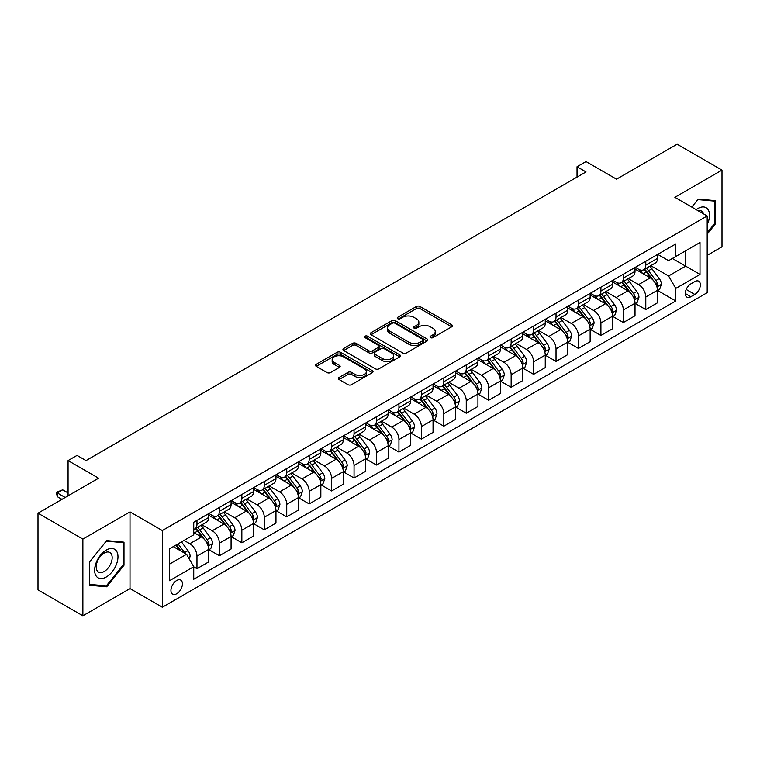 <?xml version="1.0" encoding="UTF-8"?>
<svg xmlns="http://www.w3.org/2000/svg" width="760" height="760" viewBox="0 0 760 760"><rect width="100%" height="100%" fill="white"/><g stroke="black" fill="none" stroke-linecap="round" stroke-linejoin="round"><path stroke-width="1.14" d="M430.502 337.639A1.748 1.007 0 0 0 432.962 337.639L451.687 326.828A2.489 1.434 0 0 0 452.418 325.812A2.489 1.434 0 0 0 451.687 324.795L419.966 306.479A2.489 1.434 0 0 0 416.442 306.479L397.717 317.291A1.748 1.007 0 0 0 397.214 318.003A1.748 1.007 0 0 0 397.717 318.716A1.748 1.007 0 0 0 400.188 318.716L402.61 317.319A7.971 4.607 0 0 1 413.887 317.319L416.537 318.839A7.971 4.607 0 0 1 418.865 322.097A7.971 4.607 0 0 1 416.537 325.356L414.105 326.752A1.748 1.007 0 0 0 413.601 327.465A1.748 1.007 0 0 0 414.105 328.177A1.748 1.007 0 0 0 416.575 328.177L418.998 326.781A7.971 4.607 0 0 1 430.274 326.781L432.924 328.301A7.971 4.607 0 0 1 435.252 331.559A7.971 4.607 0 0 1 432.924 334.818L430.502 336.214A1.748 1.007 0 0 0 429.989 336.927A1.748 1.007 0 0 0 430.502 337.639L430.502 336.214M176.681 593.778A8.123 4.693 120 0 0 181.991 586.615A8.123 4.693 120 0 0 180.747 580.108A8.123 4.693 120 0 0 176.681 580.507A8.123 4.693 120 0 0 171.38 587.67A8.123 4.693 120 0 0 172.625 594.178A8.123 4.693 120 0 0 176.681 593.778M339.084 377.492A2.489 1.434 0 0 0 338.352 378.508A2.489 1.434 0 0 0 339.084 379.525L347.985 384.665A2.489 1.434 0 0 0 351.51 384.665L372.305 372.656A2.489 1.434 0 0 0 373.027 371.64A2.489 1.434 0 0 0 372.305 370.623L340.584 352.317A2.489 1.434 0 0 0 337.06 352.317L316.264 364.315A2.489 1.434 0 0 0 315.533 365.332A2.489 1.434 0 0 0 316.264 366.349L327.009 372.562A2.489 1.434 0 0 0 330.534 372.562L339.435 367.422A2.489 1.434 0 0 0 340.166 366.405A2.489 1.434 0 0 0 339.435 365.389L334.106 362.311A6.669 3.847 0 0 1 332.158 359.584A6.669 3.847 0 0 1 336.272 356.031A6.669 3.847 0 0 1 343.529 356.867L364.42 368.923A6.669 3.847 0 0 1 366.367 371.64A6.669 3.847 0 0 1 362.254 375.202A6.669 3.847 0 0 1 354.986 374.366L351.51 372.352A2.489 1.434 0 0 0 347.985 372.352L339.084 377.492L339.084 379.525L347.985 374.433L347.985 372.352M707.189 255.36L722 246.81L722 170.107L677.122 144.2L616.531 179.18L586.008 161.557L577.03 166.744L586.008 171.921L86.022 460.588L77.045 455.401L68.067 460.588L68.067 495.824M82.878 539.096L82.878 615.799L130.007 588.591L130.007 511.889L82.878 539.096L38 513.19L98.591 478.211L68.067 460.588M130.007 511.889L162.327 530.547L707.189 215.973L707.189 292.676L162.327 607.25L162.327 530.547M722 170.107L674.87 197.315L707.189 215.973M402.791 353.029A2.489 1.434 0 0 0 406.315 353.029L427.101 341.022A2.489 1.434 0 0 0 427.832 340.005A2.489 1.434 0 0 0 427.101 338.988L395.39 320.673A2.489 1.434 0 0 0 391.865 320.673L371.07 332.68A2.489 1.434 0 0 0 370.338 333.697A2.489 1.434 0 0 0 371.07 334.713L402.791 353.029M365.683 338.01A1.748 1.007 0 0 1 367.46 338.257L367.46 336.186L399.703 354.806A2.489 1.434 0 0 1 400.434 355.822A2.489 1.434 0 0 1 399.703 356.839L378.908 368.847A2.489 1.434 0 0 1 375.383 368.847L343.662 350.531L343.662 348.498A2.489 1.434 0 0 0 342.94 349.514A2.489 1.434 0 0 0 343.662 350.531M343.662 348.498L352.564 343.358A2.489 1.434 0 0 1 356.088 343.358L368.952 350.787A2.489 1.434 0 0 0 372.476 350.787L378.385 347.377A2.489 1.434 0 0 0 379.107 346.36A2.489 1.434 0 0 0 378.385 345.344L364.99 337.611A1.748 1.007 0 0 1 364.477 336.898A1.748 1.007 0 0 1 365.55 335.967A1.748 1.007 0 0 1 367.46 336.186M82.878 615.799L38 589.893L38 513.19M694.801 281.589L690.85 283.87A7.866 4.541 120 0 0 685.71 290.805A7.866 4.541 120 0 0 686.917 297.113A7.866 4.541 120 0 0 690.85 296.723L694.801 294.433A7.866 4.541 120 0 0 699.941 287.498A7.866 4.541 120 0 0 698.734 281.2A7.866 4.541 120 0 0 694.801 281.589M657.732 254.381L668.591 260.651L675.773 256.5L675.773 243.96L193.743 522.262L193.743 534.803L169.508 548.796L169.508 580.716L193.743 566.722L193.743 579.262L675.773 300.969L675.773 288.43L668.591 275.984L650.74 265.687M675.773 256.5L700.007 242.506L700.007 274.436L675.773 288.43M130.007 588.591L162.327 607.25M577.03 166.744L577.03 177.108M672.362 258.466L685.644 266.142L685.644 250.8L700.007 242.506M668.591 275.984L685.644 266.142L700.007 274.436M169.508 564.129L186.561 554.287L173.27 546.62M193.743 566.827L196.973 568.698L196.973 556.149A10.155 5.861 -120 0 0 189.791 543.714L184.043 540.398M196.973 568.698L208.639 561.953L208.639 549.413A10.155 5.861 -120 0 0 201.457 536.978L193.743 532.522M208.914 549.67L219.412 555.74L219.412 543.2A10.155 5.861 -120 0 0 212.23 530.755L201.923 524.808M219.412 555.74L231.078 549.005L231.078 536.456A10.155 5.861 -120 0 0 223.905 524.02L208.639 515.214M231.353 536.721L241.851 542.783L241.851 530.242A10.155 5.861 -120 0 0 234.669 517.797L224.361 511.85M241.851 542.783L253.526 536.047L253.526 523.507A10.155 5.861 -120 0 0 246.344 511.062L231.078 502.256M253.792 523.764L264.29 529.825L264.29 517.284A10.155 5.861 -120 0 0 257.117 504.849L246.8 498.892M264.29 529.825L275.966 523.089L275.966 510.549A10.155 5.861 -120 0 0 268.784 498.104L253.526 489.297M276.231 510.806L286.738 516.866L286.738 504.326A10.155 5.861 -120 0 0 279.556 491.891L269.24 485.934M286.738 516.866L298.404 510.131L298.404 497.591A10.155 5.861 -120 0 0 291.223 485.155L275.966 476.339M298.67 497.847L309.177 503.908L309.177 491.368A10.155 5.861 -120 0 0 301.995 478.933L291.688 472.976M309.177 503.908L320.844 497.173L320.844 484.633A10.155 5.861 -120 0 0 313.661 472.197L298.404 463.381M321.119 484.889L331.616 490.96L331.616 478.41A10.155 5.861 -120 0 0 324.434 465.975L314.127 460.028M331.616 490.96L343.283 484.224L343.283 471.675A10.155 5.861 -120 0 0 336.11 459.24L320.844 450.433M343.558 471.941L354.055 478.002L354.055 465.462A10.155 5.861 -120 0 0 346.873 453.017L336.566 447.07M354.055 478.002L365.731 471.266L365.731 458.726A10.155 5.861 -120 0 0 358.549 446.281L343.283 437.475M365.997 458.983L376.494 465.044L376.494 452.504A10.155 5.861 -120 0 0 369.322 440.068L359.005 434.112M376.494 465.044L388.17 458.308L388.17 445.769A10.155 5.861 -120 0 0 380.988 433.323L365.731 424.517M388.436 446.025L398.943 452.086L398.943 439.546A10.155 5.861 -120 0 0 391.761 427.11L381.444 421.154M398.943 452.086L410.609 445.351L410.609 432.81A10.155 5.861 -120 0 0 403.427 420.375L388.17 411.559M410.875 433.067L421.382 439.128L421.382 426.588A10.155 5.861 -120 0 0 414.2 414.152L403.892 408.196M421.382 439.128L433.048 432.392L433.048 419.852A10.155 5.861 -120 0 0 425.866 407.417L410.609 398.601M433.323 420.109L443.821 426.18L443.821 413.63A10.155 5.861 -120 0 0 436.639 401.195L426.331 395.248M443.821 426.18L455.487 419.434L455.487 406.894A10.155 5.861 -120 0 0 448.315 394.459L433.048 385.652M455.762 407.16L466.26 413.221L466.26 400.681A10.155 5.861 -120 0 0 459.078 388.236L448.77 382.29M466.26 413.221L477.935 406.486L477.935 393.937A10.155 5.861 -120 0 0 470.753 381.501L455.487 372.695M478.202 394.202L488.708 400.263L488.708 387.724A10.155 5.861 -120 0 0 481.526 375.288L471.209 369.331M488.708 400.263L500.375 393.528L500.375 380.988A10.155 5.861 -120 0 0 493.192 368.543L477.935 359.736M500.64 381.244L511.147 387.305L511.147 374.765A10.155 5.861 -120 0 0 503.965 362.33L493.648 356.373M511.147 387.305L522.813 380.57L522.813 368.03A10.155 5.861 -120 0 0 515.631 355.594L500.375 346.778M523.079 368.286L533.586 374.347L533.586 361.808A10.155 5.861 -120 0 0 526.404 349.372L516.097 343.416M533.586 374.347L545.253 367.612L545.253 355.072A10.155 5.861 -120 0 0 538.07 342.637L522.813 333.82M545.528 355.328L556.025 361.399L556.025 348.849A10.155 5.861 -120 0 0 548.843 336.414L538.536 330.467M556.025 361.399L567.692 354.654L567.692 342.114A10.155 5.861 -120 0 0 560.519 329.678L545.253 320.872M567.967 342.38L578.464 348.441L578.464 335.901A10.155 5.861 -120 0 0 571.283 323.456L560.975 317.509M578.464 348.441L590.14 341.705L590.14 329.156A10.155 5.861 -120 0 0 582.958 316.72L567.692 307.914M590.406 329.422L600.913 335.483L600.913 322.943A10.155 5.861 -120 0 0 593.731 310.507L583.414 304.551M600.913 335.483L612.579 328.748L612.579 316.207A10.155 5.861 -120 0 0 605.397 303.762L590.14 294.956M612.845 316.464L623.352 322.525L623.352 309.985A10.155 5.861 -120 0 0 616.17 297.549L605.862 291.593M623.352 322.525L635.018 315.79L635.018 303.249A10.155 5.861 -120 0 0 627.836 290.814L612.579 281.998M635.284 303.506L645.791 309.567L645.791 297.027A10.155 5.861 -120 0 0 638.609 284.591L628.301 278.635M645.791 309.567L657.457 302.831L657.457 290.291A10.155 5.861 -120 0 0 650.275 277.856L635.018 269.04M635.284 267.33L638.609 269.249A10.155 5.861 -120 0 0 643.692 269.752A10.155 5.861 -120 0 0 645.791 265.107L645.791 261.269M612.845 280.288L616.17 282.207A10.155 5.861 -120 0 0 621.243 282.71A10.155 5.861 -120 0 0 623.352 278.065L623.352 274.227M590.406 293.246L593.731 295.165A10.155 5.861 -120 0 0 598.804 295.668A10.155 5.861 -120 0 0 600.913 291.013L600.913 287.185M567.967 306.204L571.283 308.123A10.155 5.861 -120 0 0 576.365 308.626A10.155 5.861 -120 0 0 578.464 303.971L578.464 300.133M545.528 319.162L548.843 321.072A10.155 5.861 -120 0 0 553.926 321.575A10.155 5.861 -120 0 0 556.025 316.93L556.025 313.091M523.079 332.11L526.404 334.029A10.155 5.861 -120 0 0 531.487 334.533A10.155 5.861 -120 0 0 533.586 329.887L533.586 326.049M500.64 345.069L503.965 346.988A10.155 5.861 -120 0 0 509.038 347.491A10.155 5.861 -120 0 0 511.147 342.845L511.147 339.007M478.202 358.026L481.526 359.945A10.155 5.861 -120 0 0 486.6 360.449A10.155 5.861 -120 0 0 488.708 355.794L488.708 351.966M455.762 370.984L459.078 372.903A10.155 5.861 -120 0 0 464.16 373.407A10.155 5.861 -120 0 0 466.26 368.752L466.26 364.914M433.323 383.942L436.639 385.852A10.155 5.861 -120 0 0 441.721 386.356A10.155 5.861 -120 0 0 443.821 381.71L443.821 377.872M410.875 396.891L414.2 398.81A10.155 5.861 -120 0 0 419.283 399.313A10.155 5.861 -120 0 0 421.382 394.668L421.382 390.83M388.436 409.849L391.761 411.768A10.155 5.861 -120 0 0 396.834 412.272A10.155 5.861 -120 0 0 398.943 407.626L398.943 403.788M365.997 422.807L369.322 424.726A10.155 5.861 -120 0 0 374.395 425.229A10.155 5.861 -120 0 0 376.494 420.574L376.494 416.746M343.558 435.765L346.873 437.684A10.155 5.861 -120 0 0 351.956 438.188A10.155 5.861 -120 0 0 354.055 433.533L354.055 429.704M321.119 448.723L324.434 450.632A10.155 5.861 -120 0 0 329.517 451.136A10.155 5.861 -120 0 0 331.616 446.49L331.616 442.652M298.67 461.671L301.995 463.59A10.155 5.861 -120 0 0 307.069 464.094A10.155 5.861 -120 0 0 309.177 459.448L309.177 455.61M276.231 474.63L279.556 476.548A10.155 5.861 -120 0 0 284.63 477.052A10.155 5.861 -120 0 0 286.738 472.406L286.738 468.568M253.792 487.587L257.117 489.506A10.155 5.861 -120 0 0 262.19 490.01A10.155 5.861 -120 0 0 264.29 485.355L264.29 481.526M231.353 500.545L234.669 502.464A10.155 5.861 -120 0 0 239.751 502.968A10.155 5.861 -120 0 0 241.851 498.313L241.851 494.484M208.914 513.503L212.23 515.413A10.155 5.861 -120 0 0 217.312 515.917A10.155 5.861 -120 0 0 219.412 511.271L219.412 507.433M657.732 290.548L675.773 300.969M643.692 269.752L655.357 263.017A10.155 5.861 -120 0 0 657.457 258.372L657.457 254.534M621.243 282.71L632.918 275.975A10.155 5.861 -120 0 0 635.018 271.32L635.018 267.491M598.804 295.668L610.47 288.933A10.155 5.861 -120 0 0 612.579 284.278L612.579 280.44M576.365 308.626L588.031 301.881A10.155 5.861 -120 0 0 590.14 297.236L590.14 293.398M553.926 321.575L565.592 314.839A10.155 5.861 -120 0 0 567.692 310.194L567.692 306.356M531.487 334.533L543.153 327.798A10.155 5.861 -120 0 0 545.253 323.152L545.253 319.314M509.038 347.491L520.714 340.755A10.155 5.861 -120 0 0 522.813 336.101L522.813 332.272M486.6 360.449L498.265 353.713A10.155 5.861 -120 0 0 500.375 349.058L500.375 345.23M464.16 373.407L475.827 366.662A10.155 5.861 -120 0 0 477.935 362.016L477.935 358.178M441.721 386.356L453.387 379.62A10.155 5.861 -120 0 0 455.487 374.974L455.487 371.137M419.283 399.313L430.948 392.578A10.155 5.861 -120 0 0 433.048 387.933L433.048 384.094M396.834 412.272L408.509 405.536A10.155 5.861 -120 0 0 410.609 400.881L410.609 397.052M374.395 425.229L386.061 418.494A10.155 5.861 -120 0 0 388.17 413.839L388.17 410.01M351.956 438.188L363.622 431.442A10.155 5.861 -120 0 0 365.731 426.797L365.731 422.959M329.517 451.136L341.183 444.401A10.155 5.861 -120 0 0 343.283 439.755L343.283 435.917M307.069 464.094L318.744 457.358A10.155 5.861 -120 0 0 320.844 452.713L320.844 448.875M284.63 477.052L296.305 470.316A10.155 5.861 -120 0 0 298.404 465.661L298.404 461.833M262.19 490.01L273.856 483.274A10.155 5.861 -120 0 0 275.966 478.619L275.966 474.791M239.751 502.968L251.417 496.223A10.155 5.861 -120 0 0 253.526 491.578L253.526 487.739M217.312 515.917L228.978 509.181A10.155 5.861 -120 0 0 231.078 504.536L231.078 500.697M193.743 529.283A10.155 5.861 -120 0 0 194.864 528.875L206.539 522.139A10.155 5.861 -120 0 0 208.639 517.494L208.639 513.656M194.864 528.875A10.155 5.861 -120 0 0 196.973 524.229L196.973 520.391M186.561 554.287L193.743 566.722M707.189 234.127L715.54 223.744L715.54 200.64L698.212 199.091L691.79 207.081M89.347 585.267L106.666 586.815L123.994 565.269L123.994 542.165L106.666 540.616L89.347 562.172L89.347 585.267M714.637 223.221L715.54 223.744M123.091 564.746L123.994 565.269M104.842 585.76L106.666 586.815M431.195 337.887L432.924 336.889A7.971 4.607 0 0 0 435.252 333.63L435.252 331.559M418.865 322.097L418.865 324.168A7.971 4.607 0 0 1 416.537 327.427L414.808 328.424M451.687 324.795L451.687 326.828L419.966 308.55A2.489 1.434 0 0 0 416.442 308.55L398.42 318.962M427.072 341.041L395.39 322.743A2.489 1.434 0 0 0 391.865 322.743L371.099 334.733M422.702 340.717A1.748 1.007 0 0 0 423.215 340.005A1.748 1.007 0 0 0 422.702 339.292L394.858 323.219A1.748 1.007 0 0 0 392.388 323.219L389.832 324.691A7.971 4.607 0 0 0 387.495 327.949A7.971 4.607 0 0 0 389.832 331.198L408.87 342.19A7.971 4.607 0 0 0 420.147 342.19L422.702 340.717L422.702 342.788A1.748 1.007 0 0 0 423.215 342.076L423.215 340.005M387.495 327.949L387.495 330.02A7.971 4.607 0 0 0 389.832 333.279L389.832 331.198M422.702 342.788L420.147 344.261A7.971 4.607 0 0 1 408.87 344.261L389.832 333.279M343.7 350.55L352.564 345.43L352.564 343.358M379.107 346.36L379.107 348.431A2.489 1.434 0 0 1 378.385 349.448L372.476 352.858A2.489 1.434 0 0 1 368.952 352.858L356.088 345.43A2.489 1.434 0 0 0 352.564 345.43M367.46 338.257L399.674 356.858M382.299 358.492A6.669 3.847 0 0 0 389.566 359.328A6.669 3.847 0 0 0 393.68 355.775A6.669 3.847 0 0 0 391.733 353.048L384.37 348.802A2.489 1.434 0 0 0 380.845 348.802L374.946 352.212A2.489 1.434 0 0 0 374.214 353.229A2.489 1.434 0 0 0 374.946 354.245L382.299 358.492L382.299 360.563A6.669 3.847 0 0 0 389.566 361.399A6.669 3.847 0 0 0 393.68 357.846L393.68 355.775M374.214 353.229L374.214 355.3A2.489 1.434 0 0 0 374.946 356.316L374.946 354.245M382.299 360.563L374.946 356.316M366.367 371.64L366.367 373.72A6.669 3.847 0 0 1 362.254 377.273A6.669 3.847 0 0 1 354.986 376.438L351.51 374.433A2.489 1.434 0 0 0 347.985 374.433M332.158 359.584L332.158 361.655A6.669 3.847 0 0 0 334.106 364.382L334.106 362.311M339.406 367.441L334.106 364.382M372.267 372.675L340.584 354.388A2.489 1.434 0 0 0 337.06 354.388L316.293 366.367M657.457 290.709L659.614 289.465L661.409 284.278A6.726 3.885 -120 0 0 659.262 278.549L651.928 268.755A19.418 11.21 -120 0 0 649.809 266.219M642.514 273.372A19.418 11.21 -120 0 0 638.533 269.211M656.849 286.587L657.78 284.563A6.726 3.885 -120 0 0 655.851 280.516L648.517 270.731A19.418 11.21 -120 0 0 646.399 268.195M644.584 269.23A16.121 9.31 60 0 1 647.235 272.241L653.438 280.526M644.242 269.43A19.418 11.21 60 0 1 646.361 271.976L651.234 278.483M635.018 303.658L637.174 302.423L638.97 297.236A6.726 3.885 -120 0 0 636.823 291.507L629.489 281.713A19.418 11.21 -120 0 0 627.37 279.176M620.075 286.33A19.418 11.21 -120 0 0 616.094 282.159M634.41 299.544L635.332 297.521A6.726 3.885 -120 0 0 633.413 293.474L626.078 283.68A19.418 11.21 -120 0 0 623.95 281.143M622.145 282.188A16.121 9.31 60 0 1 624.796 285.199L631 293.483M621.803 282.387A19.418 11.21 60 0 1 623.922 284.924L628.795 291.441M612.579 316.616L614.736 315.372L616.531 310.194A6.726 3.885 -120 0 0 614.384 304.466L607.04 294.671A19.418 11.21 -120 0 0 604.922 292.135M597.626 299.278A19.418 11.21 -120 0 0 593.655 295.117M611.961 312.502L612.892 310.479A6.726 3.885 -120 0 0 610.964 306.432L603.63 296.637A19.418 11.21 -120 0 0 601.511 294.101M599.707 295.146A16.121 9.31 60 0 1 602.357 298.158L608.561 306.441M599.355 295.345A19.418 11.21 60 0 1 601.483 297.882L606.356 304.389M590.14 329.574L592.287 328.329L594.082 323.152A6.726 3.885 -120 0 0 591.936 317.423L584.601 307.629A19.418 11.21 -120 0 0 582.483 305.092M575.187 312.236A19.418 11.21 -120 0 0 571.216 308.075M589.522 325.451L590.453 323.437A6.726 3.885 -120 0 0 588.525 319.39L581.191 309.595A19.418 11.21 -120 0 0 579.072 307.059M577.267 308.104A16.121 9.31 60 0 1 579.908 311.106L586.121 319.399M576.916 308.303A19.418 11.21 60 0 1 579.034 310.84L583.917 317.347M567.692 342.532L569.848 341.287L571.644 336.101A6.726 3.885 -120 0 0 569.496 330.372L562.163 320.587A19.418 11.21 -120 0 0 560.044 318.041M552.748 325.195A19.418 11.21 -120 0 0 548.767 321.034M567.083 338.409L568.014 336.395A6.726 3.885 -120 0 0 566.086 332.348L558.752 322.553A19.418 11.21 -120 0 0 556.633 320.017M554.828 321.062A16.121 9.31 60 0 1 557.469 324.064L563.683 332.358M554.477 321.262A19.418 11.21 60 0 1 556.596 323.798L561.478 330.305M707.189 224.684A16.502 9.528 120 0 0 707.959 209.418A16.502 9.528 120 0 0 696.179 209.618M703.408 213.798A11.296 6.526 120 0 0 702.649 212.154A11.296 6.526 120 0 0 701.375 210.976A11.296 6.526 120 0 0 697.917 210.625M697.822 199.585L714.637 201.105L714.637 223.487L707.189 232.75M713.526 200.459L714.637 201.105M691.828 207.1L697.851 199.605M106.314 550.04A16.502 9.528 120 0 0 94.639 570.247A16.502 9.528 120 0 0 106.314 576.982A16.502 9.528 120 0 0 117.98 556.776A16.502 9.528 120 0 0 106.314 550.04M104.186 553.061A11.296 6.526 120 0 0 96.805 563.017A11.296 6.526 120 0 0 98.534 572.071A11.296 6.526 120 0 0 104.186 571.51A11.296 6.526 120 0 0 111.568 561.554A11.296 6.526 120 0 0 109.839 552.501A11.296 6.526 120 0 0 104.186 553.061M123.091 565.012L106.314 585.894L89.528 584.392L89.528 562.01L106.314 541.13L123.091 542.63L123.091 565.012M121.98 541.984L123.091 542.63M545.253 355.49L547.409 354.245L549.204 349.058A6.726 3.885 -120 0 0 547.058 343.33L539.723 333.535A19.418 11.21 -120 0 0 537.605 330.999M530.309 338.152A19.418 11.21 -120 0 0 526.328 333.991M544.644 351.367L545.575 349.344A6.726 3.885 -120 0 0 543.647 345.297L536.313 335.512A19.418 11.21 -120 0 0 534.194 332.975M532.38 334.01A16.121 9.31 60 0 1 535.031 337.022L541.234 345.306M532.038 334.21A19.418 11.21 60 0 1 534.156 336.756L539.03 343.263M522.813 368.448L524.97 367.203L526.765 362.016A6.726 3.885 -120 0 0 524.619 356.288L517.284 346.493A19.418 11.21 -120 0 0 515.156 343.957M507.87 351.11A19.418 11.21 -120 0 0 503.889 346.949M522.206 364.325L523.127 362.301A6.726 3.885 -120 0 0 521.208 358.255L513.874 348.469A19.418 11.21 -120 0 0 511.746 345.923M509.941 346.969A16.121 9.31 60 0 1 512.591 349.98L518.795 358.264M509.599 347.168A19.418 11.21 60 0 1 511.717 349.704L516.591 356.221M500.375 381.397L502.531 380.152L504.326 374.974A6.726 3.885 -120 0 0 502.179 369.246L494.836 359.452A19.418 11.21 -120 0 0 492.717 356.915M485.421 364.059A19.418 11.21 -120 0 0 481.45 359.898M499.757 377.283L500.688 375.259A6.726 3.885 -120 0 0 498.759 371.212L491.425 361.418A19.418 11.21 -120 0 0 489.307 358.881M487.502 359.926A16.121 9.31 60 0 1 490.153 362.938L496.356 371.222M487.15 360.126A19.418 11.21 60 0 1 489.278 362.662L494.152 369.17M477.935 394.354L480.082 393.11L481.878 387.933A6.726 3.885 -120 0 0 479.731 382.204L472.397 372.409A19.418 11.21 -120 0 0 470.278 369.873M462.983 377.017A19.418 11.21 -120 0 0 459.012 372.856M477.318 390.231L478.249 388.217A6.726 3.885 -120 0 0 476.32 384.17L468.986 374.376A19.418 11.21 -120 0 0 466.868 371.839M465.063 372.884A16.121 9.31 60 0 1 467.704 375.896L473.917 384.18M464.712 373.084A19.418 11.21 60 0 1 466.83 375.62L471.713 382.128M455.487 407.312L457.644 406.068L459.439 400.881A6.726 3.885 -120 0 0 457.292 395.152L449.958 385.367A19.418 11.21 -120 0 0 447.839 382.822M440.543 389.975A19.418 11.21 -120 0 0 436.563 385.814M454.879 403.19L455.81 401.175A6.726 3.885 -120 0 0 453.881 397.128L446.548 387.334A19.418 11.21 -120 0 0 444.429 384.798M442.624 385.842A16.121 9.31 60 0 1 445.265 388.844L451.478 397.138M442.272 386.042A19.418 11.21 60 0 1 444.391 388.578L449.264 395.086M433.048 420.27L435.204 419.026L437 413.839A6.726 3.885 -120 0 0 434.853 408.11L427.519 398.316A19.418 11.21 -120 0 0 425.401 395.779M418.104 402.933A19.418 11.21 -120 0 0 414.124 398.772M432.44 416.147L433.371 414.124A6.726 3.885 -120 0 0 431.442 410.077L424.108 400.292A19.418 11.21 -120 0 0 421.99 397.755M420.175 398.791A16.121 9.31 60 0 1 422.826 401.802L429.029 410.087M419.834 398.99A19.418 11.21 60 0 1 421.952 401.536L426.825 408.044M410.609 433.228L412.765 431.984L414.561 426.797A6.726 3.885 -120 0 0 412.414 421.068L405.08 411.274A19.418 11.21 -120 0 0 402.952 408.737M395.666 415.891A19.418 11.21 -120 0 0 391.685 411.73M410.001 429.105L410.923 427.082A6.726 3.885 -120 0 0 409.003 423.035L401.669 413.25A19.418 11.21 -120 0 0 399.541 410.704M397.736 411.749A16.121 9.31 60 0 1 400.387 414.76L406.59 423.044M397.394 411.948A19.418 11.21 60 0 1 399.513 414.485L404.387 421.002M388.17 446.177L390.327 444.933L392.122 439.755A6.726 3.885 -120 0 0 389.975 434.026L382.631 424.232A19.418 11.21 -120 0 0 380.513 421.695M373.217 428.839A19.418 11.21 -120 0 0 369.246 424.678M387.552 442.063L388.483 440.04A6.726 3.885 -120 0 0 386.555 435.993L379.221 426.198A19.418 11.21 -120 0 0 377.102 423.662M375.298 424.707A16.121 9.31 60 0 1 377.948 427.719L384.151 436.002M374.946 424.906A19.418 11.21 60 0 1 377.074 427.443L381.947 433.96M365.731 459.135L367.878 457.89L369.673 452.713A6.726 3.885 -120 0 0 367.526 446.984L360.192 437.19A19.418 11.21 -120 0 0 358.074 434.653M350.778 441.798A19.418 11.21 -120 0 0 346.807 437.637M365.113 455.012L366.044 452.998A6.726 3.885 -120 0 0 364.116 448.951L356.782 439.156A19.418 11.21 -120 0 0 354.663 436.62M352.858 437.665A16.121 9.31 60 0 1 355.499 440.676L361.712 448.96M352.507 437.865A19.418 11.21 60 0 1 354.625 440.401L359.508 446.909M343.283 472.093L345.439 470.849L347.234 465.661A6.726 3.885 -120 0 0 345.087 459.933L337.753 450.148A19.418 11.21 -120 0 0 335.635 447.602M328.339 454.755A19.418 11.21 -120 0 0 324.358 450.594M342.674 467.97L343.606 465.956A6.726 3.885 -120 0 0 341.677 461.909L334.343 452.115A19.418 11.21 -120 0 0 332.224 449.578M330.419 450.623A16.121 9.31 60 0 1 333.06 453.625L339.273 461.918M330.068 450.822A19.418 11.21 60 0 1 332.187 453.359L337.06 459.866M320.844 485.051L323 483.806L324.795 478.619A6.726 3.885 -120 0 0 322.648 472.891L315.315 463.096A19.418 11.21 -120 0 0 313.196 460.56M305.9 467.713A19.418 11.21 -120 0 0 301.919 463.552M320.235 480.928L321.166 478.904A6.726 3.885 -120 0 0 319.238 474.867L311.904 465.072A19.418 11.21 -120 0 0 309.785 462.536M307.971 463.572A16.121 9.31 60 0 1 310.622 466.583L316.825 474.867M307.629 463.78A19.418 11.21 60 0 1 309.748 466.317L314.621 472.824M298.404 498.009L300.561 496.764L302.356 491.578A6.726 3.885 -120 0 0 300.209 485.849L292.875 476.055A19.418 11.21 -120 0 0 290.748 473.518M283.461 480.671A19.418 11.21 -120 0 0 279.481 476.51M297.787 493.886L298.718 491.862A6.726 3.885 -120 0 0 296.799 487.815L289.455 478.03A19.418 11.21 -120 0 0 287.337 475.484M285.532 476.529A16.121 9.31 60 0 1 288.183 479.541L294.386 487.825M285.19 476.729A19.418 11.21 60 0 1 287.308 479.265L292.182 485.783M275.966 510.957L278.122 509.713L279.908 504.536A6.726 3.885 -120 0 0 277.761 498.807L270.427 489.012A19.418 11.21 -120 0 0 268.308 486.476M261.012 493.62A19.418 11.21 -120 0 0 257.041 489.459M275.348 506.844L276.279 504.82A6.726 3.885 -120 0 0 274.351 500.773L267.017 490.979A19.418 11.21 -120 0 0 264.898 488.442M263.093 489.487A16.121 9.31 60 0 1 265.743 492.499L271.947 500.783M262.741 489.687A19.418 11.21 60 0 1 264.87 492.223L269.743 498.74M253.526 523.915L255.673 522.671L257.469 517.494A6.726 3.885 -120 0 0 255.322 511.765L247.988 501.97A19.418 11.21 -120 0 0 245.869 499.434M238.573 506.578A19.418 11.21 -120 0 0 234.602 502.417M252.909 519.792L253.84 517.778A6.726 3.885 -120 0 0 251.911 513.731L244.577 503.937A19.418 11.21 -120 0 0 242.459 501.4M240.654 502.445A16.121 9.31 60 0 1 243.295 505.457L249.508 513.741M240.302 502.645A19.418 11.21 60 0 1 242.421 505.181L247.304 511.689M231.078 536.873L233.234 535.629L235.03 530.442A6.726 3.885 -120 0 0 232.883 524.714L225.549 514.928A19.418 11.21 -120 0 0 223.43 512.392M216.134 519.536A19.418 11.21 -120 0 0 212.154 515.375M230.47 532.75L231.401 530.736A6.726 3.885 -120 0 0 229.472 526.689L222.138 516.895A19.418 11.21 -120 0 0 220.02 514.358M218.215 515.403A16.121 9.31 60 0 1 220.856 518.406L227.069 526.699M217.863 515.603A19.418 11.21 60 0 1 219.982 518.139L224.855 524.647M208.639 549.832L210.795 548.587L212.591 543.4A6.726 3.885 -120 0 0 210.444 537.672L203.11 527.877A19.418 11.21 -120 0 0 200.991 525.341M208.031 545.708L208.962 543.694A6.726 3.885 -120 0 0 207.034 539.647L199.7 529.853A19.418 11.21 -120 0 0 197.581 527.317M195.766 528.352A16.121 9.31 60 0 1 198.417 531.364L204.62 539.647M195.424 528.561A19.418 11.21 60 0 1 197.543 531.097L202.416 537.605M189.25 558.952L190.152 556.358A6.726 3.885 -120 0 0 188.005 550.63L181.459 541.889M185.202 553.498A6.726 3.885 -120 0 0 184.594 552.596L178.049 543.865M176.358 544.834L181.06 551.114M175.892 545.1L179.882 550.43M68.067 492.926L62.681 489.82L57.294 492.926L65.198 497.486M57.294 496.66L56.316 492.356L57.294 492.926L57.294 496.66L61.968 499.348M56.316 492.356L62.681 489.82M189.791 543.714L201.457 536.978M212.23 530.755L223.905 524.02M234.669 517.797L246.344 511.062M257.117 504.849L268.784 498.104M279.556 491.891L291.223 485.155M301.995 478.933L313.661 472.197M324.434 465.975L336.11 459.24M346.873 453.017L358.549 446.281M369.322 440.068L380.988 433.323M391.761 427.11L403.427 420.375M414.2 414.152L425.866 407.417M436.639 401.195L448.315 394.459M459.078 388.236L470.753 381.501M481.526 375.288L493.192 368.543M503.965 362.33L515.631 355.594M526.404 349.372L538.07 342.637M548.843 336.414L560.519 329.678M571.283 323.456L582.958 316.72M593.731 310.507L605.397 303.762M616.17 297.549L627.836 290.814M638.609 284.591L650.275 277.856M645.791 265.107L657.457 258.372M645.791 297.027L657.457 290.291M623.352 309.985L635.018 303.249M623.352 278.065L635.018 271.32M600.913 322.943L612.579 316.207M600.913 291.013L612.579 284.278M578.464 335.901L590.14 329.156M578.464 303.971L590.14 297.236M556.025 348.849L567.692 342.114M556.025 316.93L567.692 310.194M533.586 361.808L545.253 355.072M533.586 329.887L545.253 323.152M511.147 374.765L522.813 368.03M511.147 342.845L522.813 336.101M488.708 387.724L500.375 380.988M488.708 355.794L500.375 349.058M466.26 400.681L477.935 393.937M466.26 368.752L477.935 362.016M443.821 413.63L455.487 406.894M443.821 381.71L455.487 374.974M421.382 426.588L433.048 419.852M421.382 394.668L433.048 387.933M398.943 439.546L410.609 432.81M398.943 407.626L410.609 400.881M376.494 452.504L388.17 445.769M376.494 420.574L388.17 413.839M354.055 465.462L365.731 458.726M354.055 433.533L365.731 426.797M331.616 478.41L343.283 471.675M331.616 446.49L343.283 439.755M309.177 491.368L320.844 484.633M309.177 459.448L320.844 452.713M286.738 504.326L298.404 497.591M286.738 472.406L298.404 465.661M264.29 517.284L275.966 510.549M264.29 485.355L275.966 478.619M241.851 530.242L253.526 523.507M241.851 498.313L253.526 491.578M219.412 543.2L231.078 536.456M219.412 511.271L231.078 504.536M196.973 556.149L208.639 549.413M196.973 524.229L208.639 517.494M686.194 289.465L694.801 294.433M685.283 293.502L690.85 296.723M432.924 336.889L432.924 334.818M414.105 328.177L414.105 326.752M416.537 327.427L416.537 325.356M397.717 318.716L397.717 317.291M416.442 308.55L416.442 306.479M419.966 308.55L419.966 306.479M371.07 334.713L371.07 332.68M391.865 322.743L391.865 320.673M395.39 322.743L395.39 320.673M427.101 341.022L427.101 338.988M408.87 344.261L408.87 342.19M420.147 344.261L420.147 342.19M356.088 345.43L356.088 343.358M368.952 352.858L368.952 350.787M372.476 352.858L372.476 350.787M378.385 349.448L378.385 347.377M399.703 356.839L399.703 354.806M351.51 374.433L351.51 372.352M354.986 376.438L354.986 374.366M339.435 367.422L339.435 365.389M316.264 366.349L316.264 364.315M337.06 354.388L337.06 352.317M340.584 354.388L340.584 352.317M372.305 372.656L372.305 370.623M656.953 286.957L661.361 284.411M648.517 270.731L651.928 268.755M643.226 273.78L646.361 271.976M655.851 280.516L659.262 278.549M655.319 283.147L657.78 284.563M634.514 299.915L638.922 297.369M626.078 283.68L629.489 281.713M620.787 286.738L623.922 284.924M633.413 293.474L636.823 291.507M632.88 296.106L635.332 297.521M612.075 312.863L616.483 310.317M603.63 296.637L607.04 294.671M598.348 299.697L601.483 297.882M610.964 306.432L614.384 304.466M610.432 309.063L612.892 310.479M589.636 325.822L594.044 323.276M581.191 309.595L584.601 307.629M575.899 312.654L579.034 310.84M588.525 319.39L591.936 317.423M587.993 322.012L590.453 323.437M567.197 338.779L571.606 336.233M558.752 322.553L562.163 320.587M553.461 325.603L556.596 323.798M566.086 332.348L569.496 330.372M565.554 334.97L568.014 336.395M544.749 351.738L549.157 349.191M536.313 335.512L539.723 333.535M531.021 338.561L534.156 336.756M543.647 345.297L547.058 343.33M543.115 347.928L545.575 349.344M522.31 364.695L526.718 362.149M513.874 348.469L517.284 346.493M508.582 351.519L511.717 349.704M521.208 358.255L524.619 356.288M520.676 360.886L523.127 362.301M499.871 377.644L504.279 375.108M491.425 361.418L494.836 359.452M486.144 364.477L489.278 362.662M498.759 371.212L502.179 369.246M498.228 373.844L500.688 375.259M477.432 390.602L481.84 388.056M468.986 374.376L472.397 372.409M463.695 377.435L466.83 375.62M476.32 384.17L479.731 382.204M475.788 386.792L478.249 388.217M454.993 403.56L459.391 401.014M446.548 387.334L449.958 385.367M441.256 390.383L444.391 388.578M453.881 397.128L457.292 395.152M453.349 399.75L455.81 401.175M432.544 416.518L436.952 413.972M424.108 400.292L427.519 398.316M418.817 403.341L421.952 401.536M431.442 410.077L434.853 408.11M430.91 412.709L433.371 414.124M410.106 429.476L414.513 426.93M401.669 413.25L405.08 411.274M396.378 416.299L399.513 414.485M409.003 423.035L412.414 421.068M408.471 425.666L410.923 427.082M387.666 442.424L392.074 439.888M379.221 426.198L382.631 424.232M373.939 429.257L377.074 427.443M386.555 435.993L389.975 434.026M386.023 438.624L388.483 440.04M365.227 455.382L369.635 452.837M356.782 439.156L360.192 437.19M351.49 442.215L354.625 440.401M364.116 448.951L367.526 446.984M363.584 451.573L366.044 452.998M342.788 468.34L347.187 465.794M334.343 452.115L337.753 450.148M329.051 455.164L332.187 453.359M341.677 461.909L345.087 459.933M341.145 464.531L343.606 465.956M320.34 481.298L324.748 478.752M311.904 465.072L315.315 463.096M306.613 468.122L309.748 466.317M319.238 474.867L322.648 472.891M318.706 477.489L321.166 478.904M297.901 494.256L302.309 491.711M289.455 478.03L292.875 476.055M284.173 481.08L287.308 479.265M296.799 487.815L300.209 485.849M296.267 490.447L298.718 491.862M275.462 507.205L279.87 504.668M267.017 490.979L270.427 489.012M261.725 494.038L264.87 492.223M274.351 500.773L277.761 498.807M273.819 503.405L276.279 504.82M253.023 520.163L257.431 517.617M244.577 503.937L247.988 501.97M239.286 506.996L242.421 505.181M251.911 513.731L255.322 511.765M251.38 516.353L253.84 517.778M230.584 533.121L234.982 530.575M222.138 516.895L225.549 514.928M216.847 519.944L219.982 518.139M229.472 526.689L232.883 524.714M228.94 529.311L231.401 530.736M208.136 546.079L212.543 543.533M199.7 529.853L203.11 527.877M194.408 532.903L197.543 531.097M207.034 539.647L210.444 537.672M206.501 542.269L208.962 543.694M188.404 557.469L190.105 556.491M184.594 552.596L188.005 550.63"/></g></svg>
